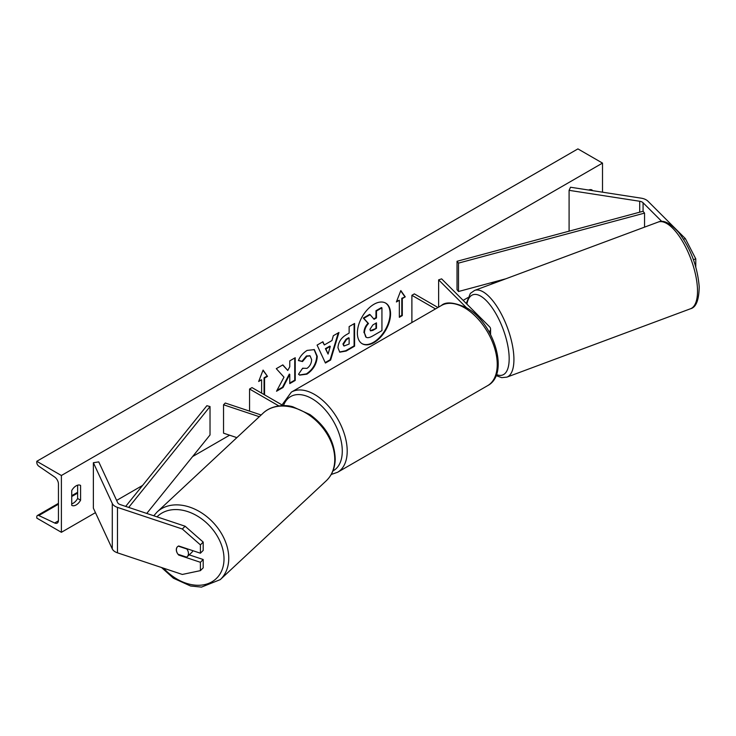 <?xml version="1.0" encoding="UTF-8"?>
<svg xmlns="http://www.w3.org/2000/svg" width="736" height="736" viewBox="0 0 736 736"><rect width="100%" height="100%" fill="white"/><g stroke="black" fill="none" stroke-linecap="round" stroke-linejoin="round"><path stroke-width="1.1" d="M661.756 221.435L643.08 202.759A5.566 3.211 0 0 0 642.197 202.096A5.566 3.211 0 0 0 639.704 201.259L569.094 190.339L569.094 231.168M683.56 239.191L685.345 238.593L695.778 258.87L695.778 266.966M695.778 258.87L693.422 259.652M685.345 238.593L647.901 201.149A11.132 6.431 0 0 0 646.134 199.824A11.132 6.431 0 0 0 641.139 198.159L570.529 187.238L569.094 190.339M178.719 555.064A6.955 4.922 45 0 1 176.309 549.718A6.955 4.922 45 0 1 177.413 546.811A6.955 4.922 45 0 1 178.719 545.974L200.404 553.205L200.404 544.87L203.191 542.082L185.113 526.222L120.262 504.602A5.566 3.211 180 0 1 119.103 504.096A5.566 3.211 180 0 1 117.668 502.651L98.744 461.886L93.371 462.723L93.371 508.162L112.286 548.927A11.132 6.431 180 0 0 115.175 551.807A11.132 6.431 180 0 0 117.475 552.828L182.326 574.448L200.404 570.63L200.404 562.295L178.719 555.064L179.142 554.64M203.191 542.082L203.191 550.427L200.404 553.205M200.404 570.63L203.191 567.852L203.191 559.516L189.189 554.843M185.113 526.222L182.326 529.009L117.475 507.389A11.132 6.431 180 0 1 115.175 506.368A11.132 6.431 180 0 1 112.286 503.488L93.371 462.723M203.191 559.516L200.404 562.295M182.326 529.009L200.404 544.87M236.872 437.626L223.542 433.182L223.542 404.772L259.311 416.705M261.142 414.994L225.28 403.034L223.542 404.772M283.25 405.637L252.016 387.605L249.559 389.022L278.843 405.932M249.559 389.022L249.559 411.13M489.127 331.816A8.344 4.821 0 0 0 490.581 329.093A8.344 4.821 0 0 0 489.468 326.683L441.637 278.861L438.628 279.864L438.628 307.105M466.55 307.786L438.628 279.864M411.893 322.543L411.893 295.302L414.35 293.876L437.938 307.501M411.893 295.302L435.482 308.918M361.992 343.62A23.46 13.542 120 0 0 373.474 342.314A23.46 13.542 120 0 0 388.737 321.862A23.46 13.542 120 0 0 385.452 302.984M373.962 342.599A23.46 13.542 120 0 0 389.289 321.926A23.46 13.542 120 0 0 385.701 303.122A23.46 13.542 120 0 0 373.962 304.281A23.46 13.542 120 0 0 358.634 324.962A23.46 13.542 120 0 0 362.232 343.767A23.46 13.542 120 0 0 373.962 342.599M61.392 475.502L61.392 532.303L36.8 518.107L36.8 516.911A3.128 1.803 60 0 1 37.444 515.476A3.128 1.803 60 0 1 38.815 515.531L54.648 522.992A5.916 3.413 -120 0 0 57.224 523.084A5.916 3.413 -120 0 0 58.448 520.38L58.448 484.021A5.916 3.413 -120 0 0 54.648 477.02L38.815 466.201A3.128 1.803 60 0 1 36.8 462.493L36.8 461.297L61.392 475.502L602.508 163.098L602.508 192.179M61.392 532.303L95.45 512.642M116.628 500.416L142.6 485.42M192.63 456.541L229.595 435.197M282.026 404.929L291.355 392.122A46.267 26.708 60 0 1 314.493 394.422A46.267 26.708 60 0 1 344.715 435.188A46.267 26.708 60 0 1 337.622 472.254L487.655 385.636A46.267 26.708 -120 0 0 494.748 348.56A46.267 26.708 -120 0 0 464.526 307.795A46.267 26.708 -120 0 0 441.398 305.504L291.355 392.122M463.137 300.362L467.811 297.666M490.783 284.4L495.871 281.465M302.643 368.212L306.949 368.386C309.884 366.344 311.448 363.437 311.641 359.674L310.114 355.92L306.949 356.252L302.505 361.569L298.402 360.566C300.058 356.426 302.956 353.041 307.114 350.41L314.346 349.618L317.262 356.362C316.784 363.888 313.324 369.822 306.884 374.164L299.662 375.13L298.54 374.247L302.643 368.212L303.048 368.524M337.971 347.778L337.971 347.714C338.348 342.093 341.173 337.741 346.435 334.65L349.131 333.095L349.131 326.6L354.586 323.454L354.586 346.178L346.15 351.044L339.784 352.176L337.971 347.778M283.986 377.163L276.534 391.239L283.001 387.504L289.772 374.376L289.772 383.594L295.228 380.448L295.228 357.724L289.772 360.87L289.772 366.749L287.776 370.466L282.836 364.881L276.285 368.662L283.986 377.163M592.176 190.587L592.176 190.072A8.694 5.023 120 0 0 592.103 190.026A8.694 5.023 120 0 0 588.607 190.035M80.583 485.447L80.583 500.213A8.694 5.023 -60 0 1 71.806 505.374A8.694 5.023 -60 0 1 71.723 505.319L71.723 490.553A8.694 5.023 -60 0 1 76.158 485.824A8.694 5.023 -60 0 1 80.5 485.392A8.694 5.023 -60 0 1 80.583 485.447L80.417 485.346M402.298 298.568L405.251 296.866L400.816 290.564L396.391 301.972L399.344 300.27L399.344 317.308L402.298 315.606L402.298 298.568L401.801 298.282L401.801 315.321L402.298 315.606M258.943 380.76L261.611 379.794L258.658 381.496L263.083 370.088L267.508 376.381L264.555 378.092L264.555 394.846M261.611 379.794L261.611 393.144M324.328 344.954L331.954 340.556L333.334 335.717L338.965 332.47L330.639 360.024L325.422 363.032L317.096 345.101L322.902 341.743L324.328 344.954L322.616 341.918M77.63 485.18L77.63 498.511A8.694 5.023 -60 0 1 71.723 503.884M36.8 461.297L577.916 148.893L602.508 163.098M77.63 498.511L80.583 500.213M363.952 332.663L363.952 332.598C364.081 329.056 365.433 325.947 368.009 323.27L363.308 318.044L363.796 318.329L370.107 314.686L374.081 319.286L376.473 317.906L376.473 311.006L381.938 307.85L381.938 330.62L372.609 336.002C369.628 337.686 367.485 338.1 366.188 337.244L364.449 332.884C364.568 329.342 365.921 326.232 368.497 323.546L363.796 318.329M370.107 314.686L369.61 314.401L363.308 318.044M373.75 318.909L375.976 317.621L375.976 310.721L381.441 307.565L381.938 307.85M365.737 336.987L364.449 332.948M375.976 310.721L376.473 311.006M375.976 317.621L376.473 317.906M368.009 323.27L368.497 323.546M401.801 315.321L399.344 316.747M396.676 301.245L399.344 300.27M401.801 298.282L405.251 296.866M404.754 296.58L400.715 290.83M262.982 370.355L267.508 376.381M267.021 376.096L264.068 377.807L264.555 378.092M264.068 377.807L264.068 394.56M282.67 364.973L287.776 370.466M289.772 383.024L294.74 380.162L295.228 380.448M294.74 380.162L294.74 358.009M276.966 390.42L282.504 387.219L289.285 374.09L289.772 374.376M282.504 387.219L283.001 387.504M354.099 323.739L354.099 345.892L354.586 346.178M354.099 345.892L345.662 350.759L339.544 352.02M349.131 338.026L346.546 339.517L343.427 344.273L344.089 346.003L349.131 344.034L349.131 338.026L348.643 337.741L346.058 339.232L342.939 343.988L343.859 345.828M314.088 349.48L316.765 356.077C316.296 363.602 312.837 369.536 306.397 373.879L299.423 374.983M309.865 355.792L306.452 355.966L302.008 361.293L302.505 361.569M302.008 361.293L298.466 360.419M338.266 332.874L330.151 359.738L330.639 360.024M330.151 359.738L325.211 362.59M330.28 346.389L329.783 346.104L325.404 348.643L328.072 354.08L330.28 346.389L325.892 348.919L328.072 354.08M325.404 348.643L325.892 348.919M369.941 329.323L370.53 330.86L372.894 330.381L376.473 328.311L376.473 322.846L372.867 324.935L369.941 329.323M370.309 330.685L376.473 328.311M375.976 328.026L375.976 323.132M177.569 546.655A6.955 5.078 -133 0 0 176.41 549.626A6.955 5.078 -133 0 0 178.029 554.272L186.631 557.143A6.955 5.078 -133 0 0 187.174 556.72L191.691 552.506A6.955 5.078 -133 0 0 192.795 550.666M187.174 556.72A6.955 5.078 -133 0 0 188.453 553.638A6.955 5.078 -133 0 0 186.834 548.992L178.314 546.158M643.08 202.759L643.08 211.278L457.028 261.289L457.028 289.69L458.5 291.511L458.5 263.111L457.028 261.289M505.936 278.76L458.5 291.511M643.08 211.278L644.552 213.1L644.552 227.139M644.552 213.1L458.5 263.111M125.672 506.414L206.871 405.711L210.027 406.557L210.027 434.958L146.749 513.434M128.699 507.417L210.027 406.557M639.704 201.259L639.704 212.189M117.475 507.389L117.475 552.828M112.286 503.488L112.286 548.927M332.939 470.93A42.78 24.702 -120 0 0 340.106 436.816A42.78 24.702 -120 0 0 312.027 398.682A42.78 24.702 -120 0 0 283.461 405.637M697.461 288.549A46.267 17.765 -110.4 0 0 682.603 241.482A46.267 17.765 -110.4 0 0 658.186 222.06C663.412 219.604 670.266 223.072 678.758 232.466C690.662 248.474 697.48 266.533 699.2 286.654C698.998 300.067 696.09 307.436 690.478 308.77A46.267 17.765 -110.4 0 0 697.461 288.549M658.186 222.06L474.591 290.426A46.267 17.765 69.6 0 1 499.008 309.847A46.267 17.765 69.6 0 1 513.866 356.914A46.267 17.765 69.6 0 1 506.883 377.136L690.478 308.77M496.441 374.523A42.78 16.431 -110.4 0 0 509.119 356.298A42.78 16.431 -110.4 0 0 489.486 304.198A42.78 16.431 -110.4 0 0 466.872 304.097M54.648 522.992L58.429 520.803M38.815 515.531L58.448 504.197M71.723 496.524L77.63 493.12M363.952 332.598L364.449 332.884M345.662 350.759L346.15 351.044M342.939 344.052L343.427 344.338M346.058 339.232L346.546 339.517M342.939 343.988L343.427 344.273M316.765 356.012L317.262 356.298M316.765 356.077L317.262 356.362M306.397 373.879L306.884 374.164M306.452 355.966L306.949 356.252M372.407 330.096L372.894 330.381M157.026 516.856A42.78 31.252 47 0 1 198.867 516.957A42.78 31.252 47 0 1 224.002 559.774A42.78 31.252 47 0 1 202.492 584.991A42.78 31.252 47 0 1 163.613 568.21M220.239 579.637A46.267 33.792 -133 0 0 228.749 559.158A46.267 33.792 -133 0 0 202.207 513.277A46.267 33.792 -133 0 0 157.136 511.962L263.138 413.135A46.267 33.792 47 0 1 308.209 414.451A46.267 33.792 47 0 1 334.751 460.322A46.267 33.792 47 0 1 326.232 480.81L220.239 579.637L201.471 587.107L190.541 585.994L173.411 578.211L161.524 567.511M490.581 334.494L490.581 329.093M441.398 305.504C445.685 301.512 453.974 302.22 466.265 307.62C493.746 322.212 510.14 373.962 487.655 385.636M331.228 474.481L337.622 472.254M474.591 290.426L470.359 293.406L466.265 303.49M496.046 375.572L501.676 377.642L506.883 377.136M77.63 492.283L71.723 495.687M58.448 503.36L37.444 515.476M344.089 346.003L343.592 345.718M310.114 355.92L309.626 355.635M263.138 413.135C271.639 404.975 285.412 404.515 292.827 406.778L309.957 414.561C326.296 426.613 334.714 441.563 335.22 459.411C334.944 468.17 331.954 475.309 326.232 480.81M153.769 515.78L157.136 511.962"/></g></svg>
